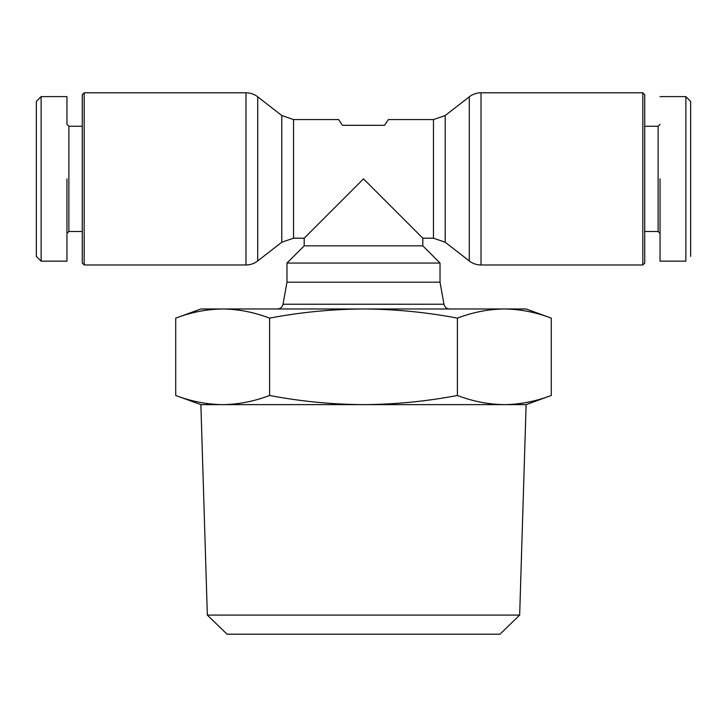 <?xml version="1.0" encoding="UTF-8"?>
<svg xmlns="http://www.w3.org/2000/svg" width="727" height="727" viewBox="0 0 727 727"><rect width="100%" height="100%" fill="white"/><g stroke="black" fill="none" stroke-linecap="round" stroke-linejoin="round"><path stroke-width="1.09" d="M245.971 92.792A19.129 19.129 0 0 1 257.721 96.818L257.721 260.938A19.129 19.129 0 0 1 245.971 264.973L84.178 264.973L84.178 92.792L245.971 92.792L245.971 264.973M440.026 282.194L443.961 304.24L283.039 304.24L286.974 282.194L440.026 282.194L440.026 263.056L422.805 245.844L422.805 238.192L433.465 238.192L445.206 242.218L445.206 115.538L469.278 96.818A19.129 19.129 0 0 1 481.029 92.792L642.822 92.792L642.822 264.973L481.029 264.973L481.029 92.792M445.206 242.218L469.278 260.938A19.129 19.129 0 0 0 481.029 264.973M82.269 126.271L68.874 126.271L66.957 124.353L66.957 96.618L41.13 96.618L36.35 101.398L36.35 256.367L41.13 261.147L66.957 261.147M660.043 261.147L685.87 261.147L685.87 96.618L690.65 101.398L690.65 256.367M519.669 615.087L499.958 634.208L227.042 634.208L207.331 615.087L519.669 615.087L526.121 404.63L200.879 404.63L175.725 395.479L175.725 318.135C191.237 312.228 206.877 309.175 222.671 308.975L200.879 308.975L175.725 318.135M440.026 263.056L286.974 263.056L304.195 245.844L304.195 238.192L293.535 238.192L293.535 119.573L281.794 115.538L257.721 96.818M422.805 245.844L304.195 245.844M422.805 238.192L363.5 178.878L304.195 238.192M433.465 238.192L433.465 119.573L388.372 119.573L384.547 125.308L342.453 125.308L338.628 119.573L293.535 119.573M281.794 115.538L281.794 242.218L257.721 260.938M84.178 92.792L82.269 94.701L82.269 263.056L84.178 264.973M642.822 264.973L644.731 263.056L644.731 94.701L642.822 92.792M68.874 126.271L68.874 231.495L66.957 233.403M82.269 231.495L68.874 231.495M644.731 231.495L658.126 231.495L658.126 126.271L660.043 124.353M644.731 126.271L658.126 126.271M658.126 231.495L660.043 233.403M41.13 196.008L41.13 196.508M551.275 318.135C535.763 312.228 520.123 309.175 504.329 308.975L526.121 308.975L551.275 318.135L551.275 395.479C535.763 401.377 520.123 404.43 504.329 404.63C488.544 404.43 472.895 401.377 457.392 395.479C426.367 401.377 395.07 404.43 363.5 404.63C331.93 404.43 300.633 401.377 269.608 395.479C254.105 401.377 238.456 404.43 222.671 404.63C206.877 404.43 191.237 401.377 175.725 395.479M457.392 318.135C426.367 312.228 395.07 309.175 363.5 308.975L504.329 308.975C488.544 309.175 472.895 312.228 457.392 318.135L457.392 395.479M269.608 395.479L269.608 318.135C254.105 312.228 238.456 309.175 222.671 308.975L363.5 308.975C331.93 309.175 300.633 312.228 269.608 318.135M66.957 178.878L66.957 261.147L66.957 178.878M660.043 178.878L660.043 261.147L660.043 178.878M41.13 96.618L41.13 261.147M685.87 136.74L685.87 168.373M36.35 135.458L36.35 134.668M469.278 260.938L469.278 96.818M207.331 615.087L200.879 404.63M443.961 304.24C444.706 307.185 446.596 308.757 449.613 308.975M286.974 282.194L286.974 263.056M281.794 242.218L293.535 238.192M526.121 404.63L551.275 395.479M283.039 304.24C282.294 307.185 280.404 308.757 277.387 308.975M445.206 115.538L433.465 119.573M660.043 96.618L685.87 96.618"/></g></svg>
